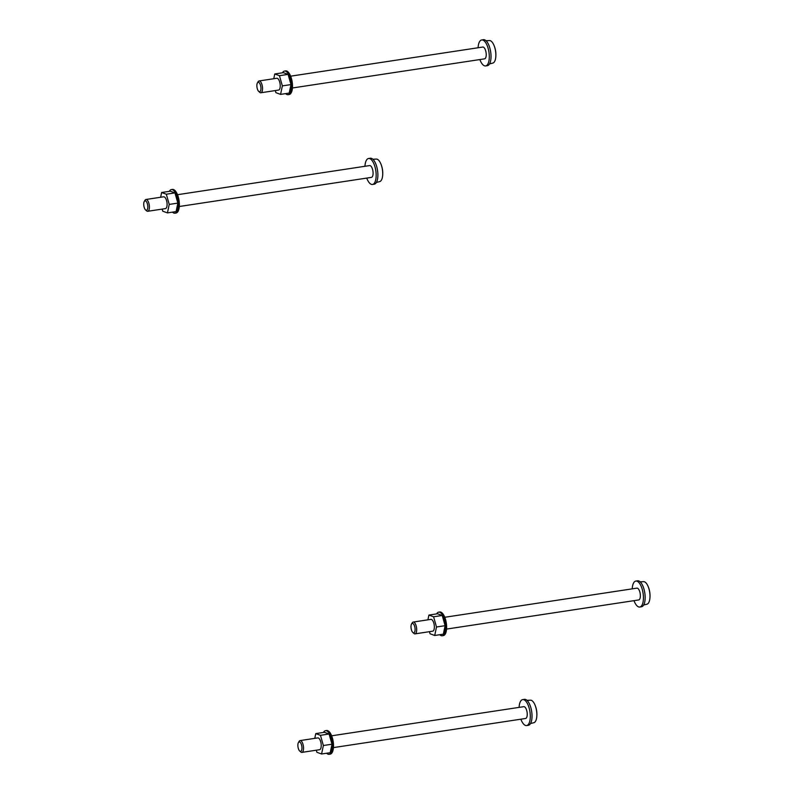 <?xml version="1.0" encoding="UTF-8"?>
<svg xmlns="http://www.w3.org/2000/svg" width="794" height="794" viewBox="0 0 794 794"><rect width="100%" height="100%" fill="white"/><g stroke="black" fill="none" stroke-linecap="round" stroke-linejoin="round"><path stroke-width="1.19" d="M144.161 207.244A4.774 1.945 81.4 0 1 144.28 201.448A4.774 1.945 81.4 0 1 146.592 201.944A4.774 1.945 81.4 0 1 147.753 208.028A4.774 1.945 81.4 0 1 145.56 209.904A4.774 1.945 81.4 0 1 144.955 209.15A4.774 1.945 81.4 0 1 144.161 207.244M144.28 201.448L144.984 200.257A5.965 2.422 81.4 0 1 145.957 199.483A5.965 2.422 81.4 0 1 147.873 200.882A5.965 2.422 -98.6 0 1 149.411 207.254A5.965 2.422 -98.6 0 1 147.744 211.283A5.965 2.422 -98.6 0 1 146.582 210.837L145.56 209.904M179.295 206.5L371.433 177.38A5.965 2.422 -98.6 0 0 373.091 173.35A5.965 2.422 -98.6 0 0 371.552 166.968A5.965 2.422 -98.6 0 0 369.637 165.579L177.509 194.699M147.744 211.283L165.44 208.604A5.965 2.422 -98.6 0 0 167.097 204.574A5.965 2.422 -98.6 0 0 165.559 198.202A5.965 2.422 -98.6 0 0 163.643 196.803L145.957 199.483M171.375 189.587A11.94 4.853 -98.6 0 1 176.258 194.451A11.94 4.853 81.4 0 1 178.233 206.44A11.94 4.853 81.4 0 1 174.958 213.199L176.04 213.04A11.94 4.853 -98.6 0 0 179.315 206.271A11.94 4.853 -98.6 0 0 177.33 194.282A11.94 4.853 -98.6 0 0 172.457 189.429L171.375 189.587A11.94 4.853 -98.6 0 0 169.321 191.334M174.958 213.199A11.94 4.853 81.4 0 1 172.477 212.137M177.856 203.105L174.948 192.902L170.263 191.195L161.629 192.505L166.323 194.212L169.221 204.415L177.856 203.105L176.079 211.591L167.445 212.901L162.76 211.194L162.165 209.1M174.948 192.902L166.323 194.212M169.221 204.415L167.445 212.901M160.636 197.259L161.629 192.505M364.942 166.283A13.131 5.34 81.4 0 1 368.565 158.492A13.131 5.34 81.4 0 1 374.976 166.819A13.131 5.34 81.4 0 1 372.505 184.456A13.131 5.34 81.4 0 1 366.729 178.094M372.505 184.456L374.232 184.198A13.131 5.34 -98.6 0 0 376.703 166.561A13.131 5.34 -98.6 0 0 370.292 158.234L368.565 158.492M376.396 182.441L379.731 181.608A11.394 4.635 -98.6 0 0 382.569 176.268A11.394 4.635 -98.6 0 0 380.614 163.336A11.394 4.635 -98.6 0 0 379.79 161.768A11.394 4.635 -98.6 0 0 376.316 159.078L372.892 159.266M643.666 605.008L647.001 604.174A11.394 4.635 -98.6 0 0 649.839 598.835A11.394 4.635 -98.6 0 0 647.884 585.903A11.394 4.635 -98.6 0 0 647.06 584.334A11.394 4.635 -98.6 0 0 643.587 581.655L640.163 581.843M639.775 607.033L641.502 606.765A13.131 5.34 -98.6 0 0 643.974 589.128A13.131 5.34 -98.6 0 0 637.562 580.801L635.835 581.059A13.131 5.34 81.4 0 1 642.247 589.386A13.131 5.34 81.4 0 1 639.775 607.033A13.131 5.34 81.4 0 1 633.999 600.661M632.213 588.86A13.131 5.34 81.4 0 1 635.835 581.059M446.565 629.076L638.704 599.946A5.965 2.422 -98.6 0 0 640.361 595.917A5.965 2.422 -98.6 0 0 638.823 589.545A5.965 2.422 -98.6 0 0 636.907 588.146L444.779 617.275M412.255 622.833A5.965 2.422 81.4 0 1 413.227 622.049A5.965 2.422 81.4 0 1 415.143 623.449A5.965 2.422 -98.6 0 1 416.681 629.821A5.965 2.422 -98.6 0 1 415.014 633.86A5.965 2.422 -98.6 0 1 413.853 633.404L412.83 632.481A4.774 1.945 81.4 0 1 412.225 631.726A4.774 1.945 -98.6 0 1 411.55 624.015L412.255 622.833M415.014 633.86L432.7 631.18A5.965 2.422 -98.6 0 0 434.368 627.141A5.965 2.422 -98.6 0 0 432.829 620.769A5.965 2.422 -98.6 0 0 430.914 619.37L413.227 622.049M442.228 635.766L443.31 635.607A11.94 4.853 -98.6 0 0 445.603 633.374A11.94 4.853 -98.6 0 0 445.623 619.806A11.94 4.853 -98.6 0 0 439.727 611.995L438.645 612.164A11.94 4.853 81.4 0 1 444.541 619.965A11.94 4.853 81.4 0 1 444.521 633.533A11.94 4.853 81.4 0 1 443.588 635.011A11.94 4.853 81.4 0 1 442.228 635.766A11.94 4.853 81.4 0 1 439.747 634.714M436.591 613.911A11.94 4.853 81.4 0 1 438.645 612.164M445.126 625.682L442.218 615.479L437.534 613.762L428.909 615.072L433.593 616.789L436.492 626.992L445.126 625.682L443.34 634.168L434.715 635.478L430.03 633.761L429.435 631.667M442.218 615.479L433.593 616.789M436.492 626.992L434.715 635.478M427.906 619.826L428.909 615.072M411.55 624.015A4.774 1.945 -98.6 0 1 413.863 624.511A4.774 1.945 81.4 0 1 415.024 630.595A4.774 1.945 81.4 0 1 412.83 632.481M257.296 88.71A4.774 1.945 81.4 0 1 257.415 82.923A4.774 1.945 81.4 0 1 259.717 83.41A4.774 1.945 81.4 0 1 260.889 89.504A4.774 1.945 81.4 0 1 258.695 91.379A4.774 1.945 81.4 0 1 258.09 90.625A4.774 1.945 81.4 0 1 257.296 88.71M257.415 82.923L258.119 81.732A5.965 2.422 81.4 0 1 259.092 80.948A5.965 2.422 81.4 0 1 261.008 82.348A5.965 2.422 -98.6 0 1 262.546 88.72A5.965 2.422 -98.6 0 1 260.879 92.759A5.965 2.422 -98.6 0 1 259.717 92.303L258.695 91.379M292.43 87.975L484.558 58.845A5.965 2.422 -98.6 0 0 486.226 54.816A5.965 2.422 -98.6 0 0 484.687 48.444A5.965 2.422 -98.6 0 0 482.772 47.044L290.644 76.174M260.879 92.759L278.565 90.079A5.965 2.422 -98.6 0 0 280.232 86.04A5.965 2.422 -98.6 0 0 278.694 79.668A5.965 2.422 -98.6 0 0 276.778 78.269L259.092 80.948M288.093 94.665L289.165 94.506A11.94 4.853 -98.6 0 0 291.467 92.273A11.94 4.853 -98.6 0 0 291.487 78.705A11.94 4.853 -98.6 0 0 285.592 70.894L284.51 71.063A11.94 4.853 81.4 0 1 290.406 78.864A11.94 4.853 81.4 0 1 290.386 92.432A11.94 4.853 -98.6 0 1 288.093 94.665A11.94 4.853 -98.6 0 1 285.612 93.613M282.456 72.81A11.94 4.853 81.4 0 1 284.51 71.063M290.991 84.581L288.083 74.378L283.398 72.661L274.764 73.971L279.448 75.688L282.356 85.891L290.991 84.581L289.205 93.067L280.58 94.377L275.895 92.66L275.3 90.576M288.083 74.378L279.448 75.688M282.356 85.891L280.58 94.377M273.771 78.725L274.764 73.971M478.077 47.759A13.131 5.34 81.4 0 1 481.7 39.958A13.131 5.34 81.4 0 1 488.112 48.285A13.131 5.34 81.4 0 1 485.64 65.932A13.131 5.34 81.4 0 1 479.864 59.56M485.64 65.932L487.357 65.674A13.131 5.34 -98.6 0 0 489.838 48.027A13.131 5.34 -98.6 0 0 483.427 39.7L481.7 39.958M489.531 63.907L492.856 63.073A11.394 4.635 -98.6 0 0 495.704 57.744A11.394 4.635 -98.6 0 0 493.749 44.801A11.394 4.635 -98.6 0 0 492.915 43.233A11.394 4.635 -98.6 0 0 489.441 40.554L486.017 40.742M298.296 748.345A4.774 1.945 81.4 0 1 298.415 742.549A4.774 1.945 81.4 0 1 300.728 743.045A4.774 1.945 81.4 0 1 301.889 749.129A4.774 1.945 81.4 0 1 299.695 751.005A4.774 1.945 81.4 0 1 299.1 750.251A4.774 1.945 81.4 0 1 298.296 748.345M298.415 742.549L299.12 741.358A5.965 2.422 81.4 0 1 300.092 740.584A5.965 2.422 81.4 0 1 302.008 741.983A5.965 2.422 -98.6 0 1 303.546 748.355A5.965 2.422 -98.6 0 1 301.889 752.384A5.965 2.422 -98.6 0 1 300.728 751.928L299.695 751.005M333.43 747.601L525.568 718.481A5.965 2.422 -98.6 0 0 527.236 714.441A5.965 2.422 -98.6 0 0 525.688 708.069A5.965 2.422 -98.6 0 0 523.772 706.67L331.644 735.8M301.889 752.384L319.575 749.705A5.965 2.422 -98.6 0 0 321.233 745.675A5.965 2.422 -98.6 0 0 319.694 739.303A5.965 2.422 -98.6 0 0 317.779 737.904L300.092 740.584M325.52 730.688A11.94 4.853 -98.6 0 1 330.393 735.552A11.94 4.853 81.4 0 1 332.368 747.541A11.94 4.853 81.4 0 1 329.093 754.3L330.175 754.141A11.94 4.853 -98.6 0 0 333.45 747.372A11.94 4.853 -98.6 0 0 331.475 735.383A11.94 4.853 -98.6 0 0 326.592 730.53L325.52 730.688A11.94 4.853 -98.6 0 0 323.456 732.435M329.093 754.3A11.94 4.853 81.4 0 1 326.612 753.238M331.991 744.206L329.083 734.013L324.399 732.296L315.774 733.606L320.458 735.313L323.366 745.516L331.991 744.206L330.215 752.692L321.58 754.002L316.895 752.295L316.3 750.201M329.083 734.013L320.458 735.313M323.366 745.516L321.58 754.002M314.771 738.36L315.774 733.606M519.077 707.385A13.131 5.34 81.4 0 1 522.7 699.593A13.131 5.34 81.4 0 1 529.112 707.92A13.131 5.34 81.4 0 1 526.64 725.557A13.131 5.34 81.4 0 1 520.864 719.195M526.64 725.557L528.367 725.299A13.131 5.34 -98.6 0 0 530.839 707.662A13.131 5.34 -98.6 0 0 524.427 699.335L522.7 699.593M530.541 723.542L533.866 722.699A11.394 4.635 -98.6 0 0 536.704 717.369A11.394 4.635 -98.6 0 0 534.749 704.427A11.394 4.635 -98.6 0 0 533.925 702.869A11.394 4.635 -98.6 0 0 530.452 700.179L527.027 700.368M382.569 176.268A23.88 23.88 0 0 0 380.614 163.336M649.839 598.835A23.88 23.88 0 0 0 647.884 585.903M495.704 57.744A23.88 23.88 0 0 0 493.749 44.801M536.704 717.369A23.88 23.88 0 0 0 534.749 704.427"/></g></svg>
